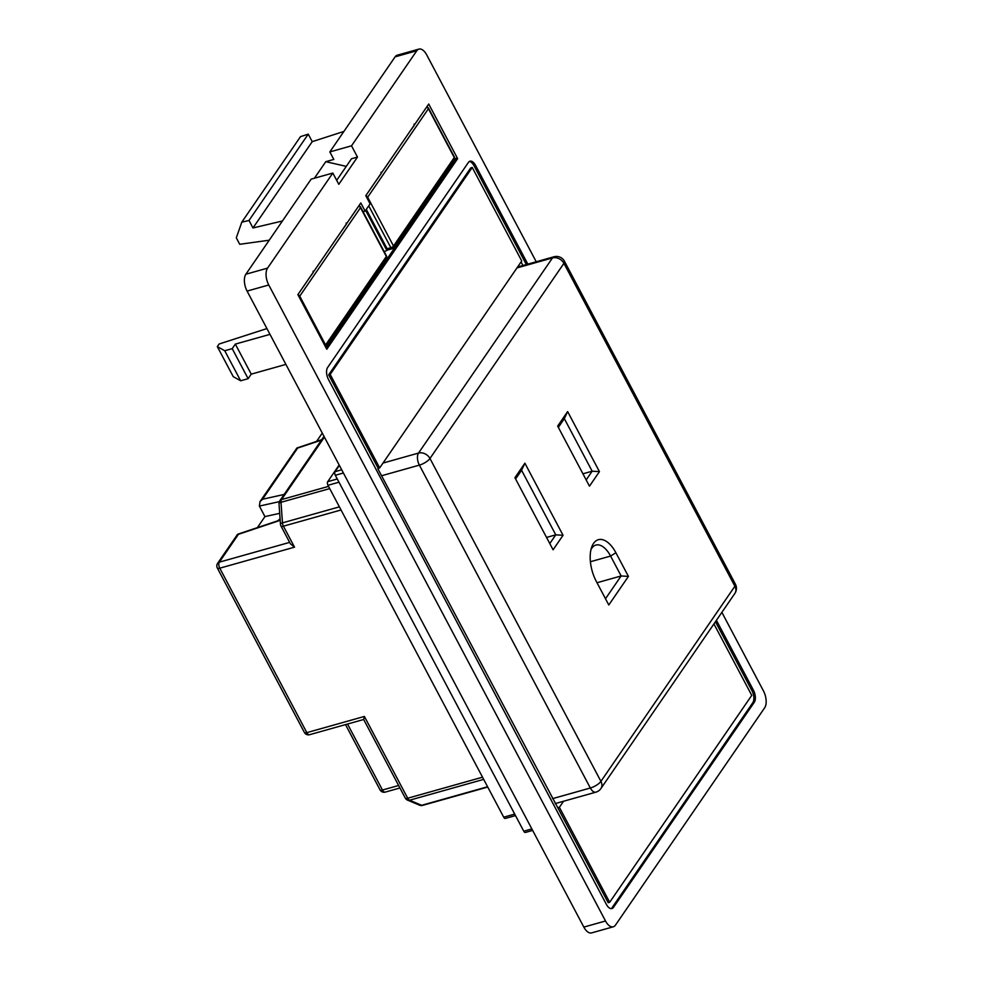 <?xml version="1.0" encoding="UTF-8"?>
<svg xmlns="http://www.w3.org/2000/svg" width="982" height="982" viewBox="0 0 982 982"><rect width="100%" height="100%" fill="white"/><g stroke="black" fill="none" stroke-linecap="round" stroke-linejoin="round"><path stroke-width="1.47" d="M379.678 467.898L521.737 260.966L472.244 167.468L330.185 374.412L379.678 467.898L377.874 468.77L608.189 902.716L609.687 902.286L751.746 695.354L713.926 623.926M472.244 167.468L470.746 167.897L328.688 374.829L378.18 468.316M330.185 374.412L328.688 374.829M611.172 908.657A9.022 4.591 74.3 0 0 611.995 907.81L752.801 702.695A9.022 4.591 74.3 0 0 751.942 690.641L715.448 621.704M526.34 264.551L474.036 165.762A9.022 4.591 74.3 0 0 469.261 161.539M521.086 261.924L522.976 265.496M716.418 620.293L753.439 690.223A9.022 4.591 -105.7 0 1 754.299 702.265L613.48 907.393A9.022 4.591 -105.7 0 1 611.946 908.571A9.022 4.591 -105.7 0 1 606.397 904.422L328.491 379.543A9.022 4.591 -105.7 0 1 327.62 367.501L468.439 162.374A9.022 4.591 -105.7 0 1 469.973 161.195A9.022 4.591 -105.7 0 1 475.534 165.344L527.825 264.121M351.519 145.815L416.785 50.745A12.631 6.432 -105.7 0 1 418.933 49.1L397.256 55.201A12.631 6.432 74.3 0 0 395.108 56.846L329.842 151.915L351.519 145.815L357.485 157.083L338.79 184.309L332.824 173.053L311.147 179.141L245.881 274.224A12.631 6.432 74.3 0 0 247.083 291.089L583.836 927.094A12.631 6.432 74.3 0 0 591.618 932.9L613.296 926.799A12.631 6.432 -105.7 0 1 605.513 920.993L268.761 284.989A12.631 6.432 -105.7 0 1 267.558 268.123L332.824 173.053M721.868 612.351L763.456 690.911A12.631 6.432 -105.7 0 1 764.671 707.777L615.444 925.154A12.631 6.432 -105.7 0 1 613.296 926.799M418.933 49.1A12.631 6.432 -105.7 0 1 426.716 54.906L536.233 261.764M457.637 158.642L326.785 349.248L297.877 294.637L360.799 202.967L365.12 211.118L370.104 203.863L365.783 195.7L428.717 104.031L457.637 158.642L454.531 158.777M357.485 157.083L351.495 158.765L336.691 180.344M314.424 178.221L325.779 161.686L333.819 159.428L329.842 151.915M325.779 161.686L346.278 166.375M563.533 801.263L559.384 807.302L557.886 807.72M559.384 807.302L609.687 902.286M365.12 211.118L363.045 211.707M348.438 313.479L349.936 313.062L326.049 347.849M330.001 342.104L328.504 342.522M345.136 318.291L346.634 317.873M382.084 264.465L383.581 264.048L349.936 313.062M363.647 293.09L362.149 293.52M413.054 219.367L414.551 218.937M416.356 214.555L417.853 214.125L397.906 243.168L396.409 243.597M378.782 269.277L380.28 268.859M456.164 158.311L431.552 194.166L430.055 194.583M450.002 165.541L451.499 165.123M446.7 170.352L448.197 169.935M431.552 194.166L417.853 214.125M397.906 243.168L383.581 264.048M387.399 250.14L384.244 251.748M282.411 220.999L252.975 227.971L248.998 220.459L241.793 222.165L236.306 237.828L239.731 244.297L269.228 240.209M343.896 131.441L312.227 141.654L308.25 134.141L300.504 136.645L241.793 222.165M252.975 227.971L312.227 141.654M248.998 220.459L308.25 134.141M285.897 364.396L251.245 374.142L248.127 378.684L232.218 348.647L235.336 344.105L270.001 334.359M266.932 328.577L219.121 344.007L217.329 346.609L224.743 350.746L240.651 380.783L233.237 376.646L217.329 346.609M232.218 348.647L224.743 350.746M248.127 378.684L240.651 380.783M235.336 344.105L251.245 374.142M339.367 465.382L335.058 471.667A2.713 1.375 74.3 0 0 335.316 475.276L523.762 831.202A2.713 1.375 74.3 0 0 525.431 832.454L532.649 830.416M339.158 464.989L327.706 481.671A2.713 1.375 74.3 0 0 327.963 485.292L503.705 817.184A2.713 1.375 74.3 0 0 505.362 818.436L515.489 815.588M402.89 233.753L408.573 226.191A3.155 2.504 34.5 0 1 408.242 227.763A3.155 3.155 0 0 0 408.782 225.786L408.843 225.467M437.162 183.83L442.833 176.269A3.155 2.504 34.5 0 1 442.501 177.84A3.155 3.155 0 0 0 443.054 175.864L443.103 175.545M376.536 180.05L381.126 173.618L381.053 172.206M409.555 131.944L414.146 125.524L414.073 124.1M334.972 332.677L340.656 325.116A3.155 2.504 34.5 0 1 340.324 326.687A3.155 3.155 0 0 0 340.877 324.723L340.926 324.404M369.244 282.767L374.928 275.193A3.155 2.504 34.5 0 1 374.596 276.777A3.155 3.155 0 0 0 375.136 274.8L375.198 274.481M308.618 278.974L313.209 272.554L313.148 271.13M341.65 230.868L346.229 224.448L346.167 223.024M563.054 535.276L524.891 463.197L514.924 477.718L553.087 549.797L563.054 535.276L555.775 534.846L549.785 543.562M599.437 471.642L567.633 411.568L557.666 426.09L589.47 486.164L599.437 471.642L592.158 471.2L586.168 479.928M615.898 552.743A28.417 14.472 74.3 0 0 591.643 547.293A28.417 14.472 74.3 0 0 596.27 581.332L608.791 604.986L628.419 576.397L615.898 552.743L610.595 556.058L621.14 575.955L597.019 582.743M558.341 427.366L564.331 418.639L592.158 471.2L582.927 473.803M567.633 411.568L564.331 418.639M515.599 478.983L521.577 470.268L555.775 534.846L546.544 537.436M524.891 463.197L521.577 470.268M628.419 576.397L621.14 575.955L605.489 598.75M590.98 549.601A23.912 12.165 -105.7 0 1 595.878 545.071A23.912 12.165 -105.7 0 1 610.595 556.058L590.403 561.741M257.358 527.641L264.944 516.593L259.383 506.086L279.33 501.642M316.56 441.421L322.268 433.087M279.698 513.316L264.944 516.593M277.857 520.791A45.111 15.172 152.1 0 1 280.079 518.668M284.154 494.437L262.513 499.249L297.644 448.074L296.92 447.988L260.021 501.569L259.383 506.086M262.513 499.249L260.021 501.569M363.733 719.487L364.396 716.443L306.838 732.633L219.772 568.185L294.526 547.158L290.426 543.844L280.987 526.033A4.517 1.522 -27.9 0 0 283.417 526.18L341.036 509.977M238.454 534.306L237.497 534.392L217.599 563.361A4.517 4.517 0 0 0 217.341 568.026A4.517 1.522 -27.9 0 0 219.772 568.185A4.517 2.295 74.3 0 1 219.33 562.158L238.454 534.306L280.201 520.337M753.439 690.223L751.942 690.641M754.299 702.265L752.801 702.695M395.108 56.846L416.785 50.745M245.881 274.224L267.558 268.123M247.083 291.089L268.761 284.989M583.836 927.094L605.513 920.993M613.48 907.393L611.995 907.81M475.534 165.344L474.036 165.762M327.963 485.292L338.974 482.199M514.703 814.09L503.705 817.184M337.28 478.983L327.706 481.671M335.316 475.276L343.405 473.005M531.863 828.931L523.762 831.202M341.711 469.789L335.058 471.667M368.729 205.876L390.861 247.697L387.129 248.741A2.259 0.761 152.1 0 1 385.914 248.667A2.259 2.259 0 0 0 388.516 249.784A2.259 1.154 74.3 0 1 387.129 248.741L366.298 209.411M365.869 195.86A2.259 1.792 -145.5 0 1 367.673 197.222L428.422 108.732L454.261 157.537L393.512 246.04L367.673 197.222A2.259 0.761 152.1 0 1 366.961 197.91M392.248 248.728A2.259 2.259 0 0 0 393.5 247.832A2.259 1.792 34.5 0 0 393.512 246.04A2.259 0.761 152.1 0 1 390.861 247.697A2.259 1.154 74.3 0 0 392.248 248.728L388.516 249.784M454.384 157.01A2.259 0.761 152.1 0 1 454.261 157.537A2.259 1.792 -145.5 0 1 454.249 159.342A2.259 2.259 0 0 0 454.384 157.01L428.545 108.204A2.259 0.761 152.1 0 1 428.422 108.732A2.259 1.792 34.5 0 0 426.446 107.333M402.362 234.931A3.155 3.155 0 0 0 404.191 233.667A3.155 2.504 -145.5 0 0 404.523 232.083A0.908 0.712 -145.5 0 1 404.572 231.715M408.696 225.7L404.645 231.592M442.968 175.778L438.917 181.682M436.622 185.021A3.155 3.155 0 0 0 438.451 183.744A3.155 2.504 -145.5 0 0 438.782 182.173A0.908 0.712 -145.5 0 1 438.844 181.793M297.963 294.796A2.259 1.792 -145.5 0 1 299.755 296.159L360.504 207.668L386.343 256.474L325.594 344.964L299.755 296.159A2.259 0.761 152.1 0 1 299.044 296.846M325.521 346.855A2.259 2.259 0 0 0 325.582 346.769A2.259 1.792 34.5 0 0 325.594 344.964A2.259 0.761 152.1 0 1 324.895 345.652M386.466 255.946A2.259 0.761 152.1 0 1 386.343 256.474A2.259 1.792 -145.5 0 1 386.331 258.278A2.259 2.259 0 0 0 386.466 255.946L360.627 207.128A2.259 0.761 152.1 0 1 360.504 207.668A2.259 1.792 34.5 0 0 358.54 206.269M334.445 333.868A3.155 3.155 0 0 0 336.274 332.591A3.155 2.504 -145.5 0 0 336.605 331.02A0.908 0.712 -145.5 0 1 336.654 330.639M340.779 324.625L336.728 330.529M375.05 274.715L371 280.606M368.716 283.945A3.155 3.155 0 0 0 370.545 282.669A3.155 2.504 -145.5 0 0 370.877 281.098A0.908 0.712 -145.5 0 1 370.926 280.729M516.962 267.926L552.473 257.935L418.516 453.083L382.992 463.062M381.568 475.754L419.375 465.124L590.342 788.006L552.535 798.648M517.588 267.006L554.008 256.768A9.022 4.591 74.3 0 0 552.473 257.935A9.022 7.144 34.5 0 1 563.926 263.348A9.022 3.032 152.1 0 0 564.429 261.224L735.383 584.118A9.022 3.032 152.1 0 1 734.892 586.229L600.923 781.365L429.969 458.484A9.022 7.144 34.5 0 0 418.516 453.083A9.022 4.591 74.3 0 0 419.375 465.124A9.022 3.032 152.1 0 0 429.969 458.484L563.926 263.348L734.892 586.229A9.022 7.144 34.5 0 1 734.855 593.447L600.886 788.583A9.022 7.144 34.5 0 0 600.923 781.365A9.022 3.032 152.1 0 1 590.342 788.006A9.022 4.591 74.3 0 0 595.89 792.155A9.022 9.022 0 0 0 600.886 788.583M339.391 506.859L282.472 522.866L280.999 502.305L329.719 488.594M328.54 486.372L281.515 499.593L324.404 437.125M482.53 777.192L407.702 798.231L364.396 716.443M294.526 547.158L283.417 526.18A4.517 2.295 -105.7 0 1 282.472 522.866A4.517 1.448 -4.1 0 0 280.471 524.241A4.517 4.517 0 0 0 280.987 526.033M487.588 786.754L421.671 805.301L409.568 800.22L483.684 779.377M297.644 448.074L321.445 440.12M422.591 805.375A4.517 2.295 -105.7 0 1 421.671 805.301A4.517 3.597 -67.3 0 1 419.621 805.203A4.517 4.517 0 0 0 422.591 805.375L487.747 787.061M398.618 785.49L382.477 790.031L347.53 724.041M409.568 800.22A4.517 2.295 -105.7 0 1 407.702 798.231A4.517 1.522 -27.9 0 1 405.284 798.071A4.517 4.517 0 0 0 407.518 800.121A4.517 3.597 -67.3 0 0 409.568 800.22M399.932 787.981L385.251 792.106A4.517 2.295 -105.7 0 1 382.477 790.031A4.517 1.522 -27.9 0 1 380.046 789.872L345.492 724.606M289.653 542.383L219.33 562.158A4.517 3.572 -145.5 0 0 217.599 563.361M309.612 734.696A4.517 2.295 -105.7 0 1 306.838 732.633A4.517 1.522 -27.9 0 1 304.408 732.474A4.517 4.517 0 0 0 309.612 734.696L363.671 719.499M280.999 502.305A4.517 2.295 -105.7 0 1 281.515 499.593A4.517 3.572 34.5 0 0 279.784 500.795A4.517 4.517 0 0 0 279.011 503.668A4.517 1.448 -4.1 0 1 280.999 502.305M365.635 210.381L385.914 248.667M428.545 108.204A2.259 2.259 0 0 0 426.679 107.013M404.191 233.667L408.242 227.763M454.249 159.342L393.5 247.832M438.451 183.744L442.501 177.84M360.627 207.128A2.259 2.259 0 0 0 358.761 205.938M336.274 332.591L340.324 326.687M386.331 258.278L325.582 346.769M370.545 282.669L374.596 276.777M555.161 803.607L595.89 792.155M734.855 593.447A9.022 9.022 0 0 0 735.383 584.118M564.429 261.224A9.022 9.022 0 0 0 554.008 256.768M321.74 439.678L296.92 447.988M407.518 800.121L419.621 805.203M363.647 719.438L405.284 798.071M280.177 520.006L237.73 534.208M217.341 568.026L304.408 732.474M279.011 503.668L280.471 524.241M324.011 436.376L279.784 500.795M380.046 789.872A4.517 4.517 0 0 0 385.251 792.106"/></g></svg>

